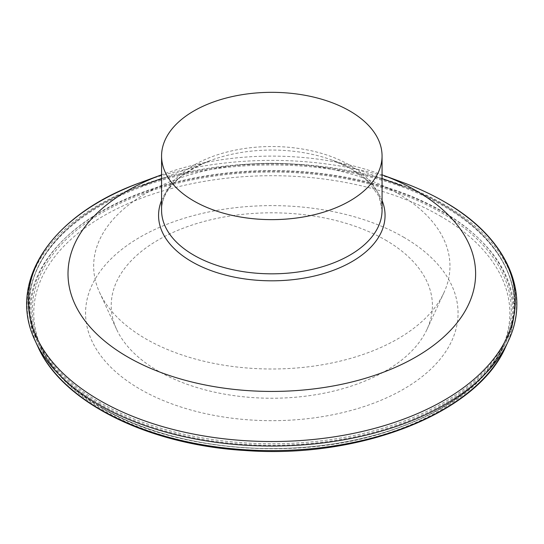 <?xml version="1.0" encoding="UTF-8"?>
<svg xmlns="http://www.w3.org/2000/svg" width="544" height="544" viewBox="0 0 544 544"><rect width="100%" height="100%" fill="white"/><g stroke="black" fill="none" stroke-linecap="round" stroke-linejoin="round"><path stroke-width="0.41" stroke-dasharray="2.72 2.04" d="M397.78 193.419A178.146 102.85 180 0 1 443.958 292.618A178.146 102.85 180 0 1 271.81 368.995A178.146 102.85 180 0 1 99.661 292.618A178.146 102.85 180 0 1 182.852 177.031A178.146 102.85 180 0 1 397.78 193.419M385.37 239.965A160.596 92.718 180 0 1 426.992 329.392A160.596 92.718 180 0 1 271.81 398.242A160.596 92.718 180 0 1 116.627 329.392A160.596 92.718 180 0 1 191.617 225.196A160.596 92.718 180 0 1 385.37 239.965M162.085 174.617L161.568 174.808A203.803 117.66 180 0 1 162.085 174.617A203.803 117.66 180 0 1 381.541 174.617A203.803 117.66 180 0 1 382.058 174.808L381.541 174.617M403.505 237.116A186.245 107.528 180 0 1 320.015 417.017A186.245 107.528 180 0 1 91.909 285.321A186.245 107.528 180 0 1 403.505 237.116M382.058 178.514L332.785 160.337L351.506 169.014L368.805 182.05L379.012 196.466L382.058 210.174A110.242 63.648 0 0 0 349.765 165.172A110.242 63.648 0 0 0 229.622 151.375A110.242 63.648 0 0 0 161.568 210.174C161.826 190.393 178.248 173.781 210.841 160.337A113.247 65.382 180 0 1 332.785 160.337A113.247 65.382 180 0 1 351.886 169.198A113.247 65.382 180 0 1 382.058 200.478M443.163 204.938A242.325 139.91 0 0 0 402.281 185.973L402.281 185.973A242.325 139.91 0 0 0 141.338 185.973L141.338 185.973A242.325 139.91 0 0 0 100.456 402.798A242.325 139.91 0 0 0 443.163 402.798A242.325 139.91 0 0 0 443.163 204.938M161.568 200.478A113.247 65.382 180 0 1 210.841 160.337L161.568 178.514M100.164 404.233A242.746 140.148 180 0 1 37.244 341.204A242.746 140.148 180 0 1 271.81 164.988A242.746 140.148 180 0 1 506.376 341.204A242.746 140.148 180 0 1 334.812 440.477A242.746 140.148 180 0 1 100.164 404.233M101.551 407.837A240.781 139.012 0 0 0 334.302 443.788A240.781 139.012 0 0 0 504.478 345.318A240.781 139.012 0 0 0 271.81 170.53A240.781 139.012 0 0 0 39.141 345.318A240.781 139.012 0 0 0 101.551 407.837M102.483 408.054A239.462 138.251 180 0 1 209.834 176.752A239.462 138.251 180 0 1 503.118 346.072A239.462 138.251 180 0 1 102.483 408.054M140.719 182.498A243.488 140.576 180 0 1 402.9 182.498M35.319 341.122A244.739 141.297 180 0 1 149.6 182.342A244.739 141.297 180 0 1 444.863 204.85A244.739 141.297 180 0 1 508.3 341.122M37.964 346.854A241.998 139.72 180 0 1 150.967 189.842A241.998 139.72 180 0 1 442.932 212.099A241.998 139.72 180 0 1 505.662 346.854M440.144 215.968A238.054 137.442 180 0 1 333.424 445.91A238.054 137.442 180 0 1 41.868 277.576A238.054 137.442 180 0 1 440.144 215.968M141.338 185.973C53.679 217.165 8.956 283.268 37.244 341.204L39.141 345.318C50.524 369.505 71.407 390.442 101.782 408.122C173.665 450.894 294.454 461.292 384.717 432.534C445.414 413.175 485.336 384.098 504.478 345.318L506.376 341.204C534.67 283.268 489.947 217.165 402.281 185.973M426.992 329.392L443.958 292.618M116.627 329.392L99.661 292.618"/><path stroke-width="0.82" d="M349.765 110.976A110.242 63.648 0 0 0 229.622 97.179A110.242 63.648 0 0 0 161.568 155.978A110.242 63.648 0 0 0 271.81 219.633A110.242 63.648 0 0 0 382.058 155.978A110.242 63.648 0 0 0 349.765 110.976M402.907 182.498L382.058 174.808A203.803 117.66 180 0 1 415.922 190.57A203.803 117.66 180 0 1 405.294 362.685A203.803 117.66 180 0 1 108.691 344.304A203.803 117.66 180 0 1 161.568 174.808L140.712 182.498A243.488 140.576 180 0 1 140.719 182.498A243.488 140.576 180 0 0 76.629 385.002A243.488 140.576 180 0 0 431.1 407.279A243.488 140.576 180 0 0 443.986 201.559A243.488 140.576 180 0 0 402.907 182.498A243.488 140.576 180 0 1 402.907 182.498L402.907 182.498C417.84 188.006 431.596 194.392 444.176 201.647C505.58 236.225 531.855 291.931 508.3 341.122A244.739 141.297 180 0 1 271.81 446.053A244.739 141.297 180 0 1 35.319 341.122C6.249 281.391 52.394 213.751 140.712 182.498M161.568 155.978L161.568 210.174A110.242 63.648 0 0 0 271.81 273.829A110.242 63.648 0 0 0 382.058 210.174L382.058 155.978M382.058 200.478A113.247 65.382 180 0 1 326.903 272.558A113.247 65.382 180 0 1 191.733 261.664A113.247 65.382 180 0 1 161.568 200.478M508.3 341.122L505.662 346.854A241.998 139.72 180 0 1 271.81 450.616A241.998 139.72 180 0 1 37.964 346.854L35.319 341.122M161.568 178.514L141.338 185.973M382.058 178.514L402.281 185.973M505.662 346.854C477.108 413.426 359.666 459.218 244.739 450.48C148.294 444.808 62.492 402.472 37.964 346.854"/></g></svg>
